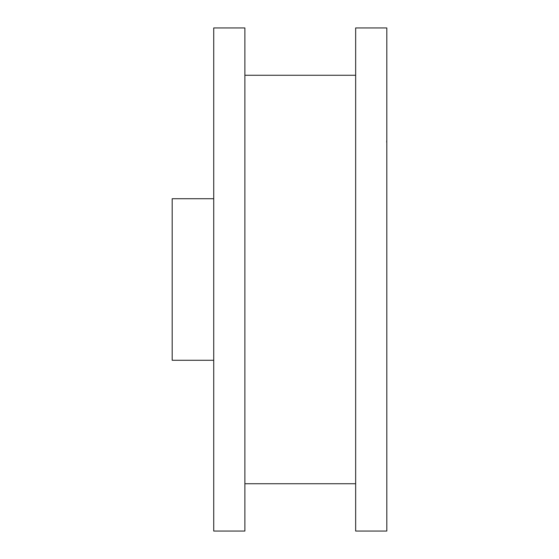 <?xml version="1.0" encoding="UTF-8"?>
<svg xmlns="http://www.w3.org/2000/svg" width="559" height="559" viewBox="0 0 559 559"><rect width="100%" height="100%" fill="white"/><g stroke="black" fill="none" stroke-linecap="round" stroke-linejoin="round"><path stroke-width="0.84" d="M213.727 360.276L172.186 360.276L172.186 198.724L213.727 198.724M386.814 143.509C386.842 140.162 386.8 139.694 386.674 142.126M213.727 279.5L213.727 27.95L244.884 27.95L244.884 531.05L213.727 531.05L213.727 279.5M386.814 279.5L386.814 27.95L355.657 27.95L355.657 531.05L386.814 531.05L386.814 279.5M355.657 75.262L244.884 75.262M355.657 483.738L244.884 483.738"/></g></svg>
